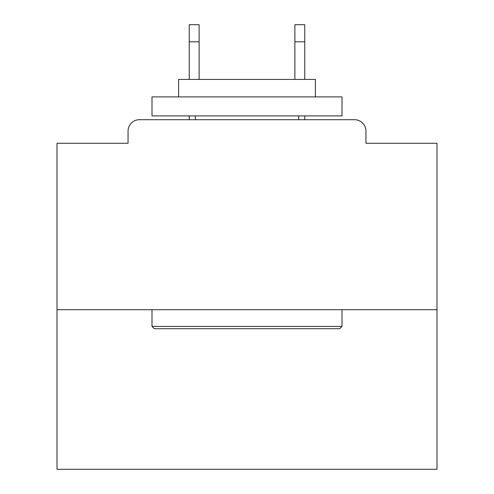 <?xml version="1.0" encoding="UTF-8"?>
<svg xmlns="http://www.w3.org/2000/svg" width="494" height="494" viewBox="0 0 494 494"><rect width="100%" height="100%" fill="white"/><g stroke="black" fill="none" stroke-linecap="round" stroke-linejoin="round"><path stroke-width="0.74" d="M365.943 143.26L365.943 131.101L365.943 143.26L436.999 143.26L436.999 469.3L57.001 469.3L57.001 143.26L128.057 143.26L128.057 131.101L128.057 143.26M436.999 309.701L57.001 309.701M365.943 131.101A11.399 11.399 0 0 0 354.538 119.702L139.462 119.702A11.399 11.399 0 0 0 128.057 131.101M354.538 119.702L306.28 119.702M187.72 119.702L139.462 119.702M339.718 328.701L154.282 328.701L151.998 326.423L342.002 326.423L339.718 328.701M151.998 96.898L342.002 96.898L342.002 115.899L151.998 115.899L151.998 96.898M315.4 96.898L315.4 79.423L178.6 79.423L178.6 96.898M151.998 309.701L151.998 326.423M342.002 309.701L342.002 326.423M195.321 115.899L195.321 119.702M298.679 115.899L298.679 119.702M199.119 41.799L189.239 41.799L189.239 24.7L199.119 24.7L199.119 79.423M189.239 41.799L189.239 79.423M189.239 115.899L189.239 119.702M304.761 24.7L304.761 41.799L294.881 41.799L294.881 24.7L304.761 24.7M294.881 79.423L294.881 41.799M304.761 119.702L304.761 115.899M304.761 79.423L304.761 41.799"/></g></svg>
